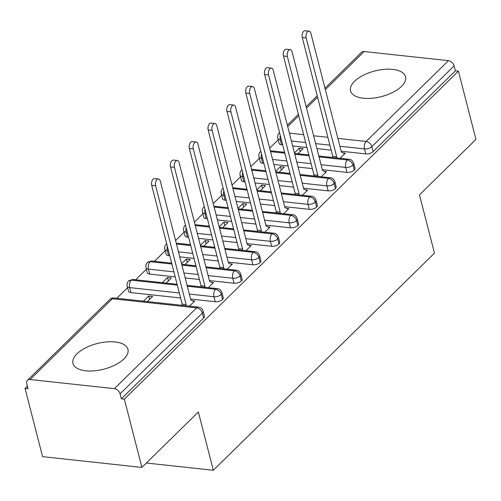 <?xml version="1.0" encoding="UTF-8"?>
<svg xmlns="http://www.w3.org/2000/svg" width="501" height="501" viewBox="0 0 501 501"><rect width="100%" height="100%" fill="white"/><g stroke="black" fill="none" stroke-linecap="round" stroke-linejoin="round"><path stroke-width="0.75" d="M401.526 86.36A28.382 13.239 165.6 0 1 372.011 98.252A28.382 13.239 165.6 0 1 350.562 90.869A28.382 13.239 165.6 0 1 354.576 81.268A28.382 13.239 165.6 0 1 384.085 69.376A28.382 13.239 165.6 0 1 405.541 76.753A28.382 13.239 165.6 0 1 401.526 86.36M123.935 358.923A28.382 13.239 165.6 0 1 94.42 370.815A28.382 13.239 165.6 0 1 72.964 363.438A28.382 13.239 165.6 0 1 76.985 353.831A28.382 13.239 165.6 0 1 106.494 341.939A28.382 13.239 165.6 0 1 127.949 349.316A28.382 13.239 165.6 0 1 123.935 358.923M324.974 88.195L361.522 52.311A5.461 3.757 45.5 0 1 364.146 51.528L448.414 60.665A5.461 3.757 45.5 0 1 454.131 65.831L455.409 70.816L458.421 71.142L475.95 139.422L419.487 194.858L434.461 253.155L213.326 470.282L198.358 411.985L141.896 467.42L42.579 456.649L25.05 388.375L28.062 388.701L26.778 383.716A5.461 3.757 -134.5 0 1 27.467 380.309L109.757 299.51A5.461 3.757 -134.5 0 1 112.381 298.728L30.091 379.526A5.461 3.757 -134.5 0 0 27.467 380.309M278.155 139.854L269.682 148.177M259.336 158.335L250.863 166.658M240.511 176.815L232.038 185.132M221.692 195.296L213.219 203.613M202.874 213.77L194.401 222.093M184.055 232.251L175.582 240.574M165.236 250.732L154.465 261.303M146.417 269.206L135.646 279.783M127.592 287.687L116.821 298.264M27.386 386.083L25.05 388.375M146.38 463.024L213.326 470.282M114.36 388.663L196.649 307.865A5.461 3.757 -134.5 0 1 202.366 313.031A5.461 2.549 -14.4 0 0 203.137 311.184L204.421 316.175A5.461 2.549 165.6 0 1 203.65 318.022L202.366 313.031L120.077 393.83A5.461 3.757 -134.5 0 0 114.36 388.663L30.091 379.526M203.65 318.022L121.355 398.821L124.367 399.147L141.896 467.42M120.077 393.83L121.355 398.821M458.421 71.142L124.367 399.147M192.497 300.757L194.751 301.001L189.503 306.149M147.369 301.577L152.617 296.429L148.703 296.003L149.574 299.41M148.703 296.003L143.455 301.151M281.424 139.904L280.234 139.773L281.512 144.764L282.708 144.889M292.678 145.973L306.944 147.519M316.92 148.603L331.186 150.15M341.156 151.227L365.78 153.901L364.503 148.91L339.878 146.242M281.512 144.764A5.461 2.549 165.6 0 1 279.051 143.349L277.767 138.357A5.461 2.549 165.6 0 0 280.234 139.773A5.461 3.031 -83.8 0 1 280.272 135.402M455.409 70.816L373.12 151.615A5.461 2.549 165.6 0 1 365.78 153.901M262.693 163.238A5.461 2.549 165.6 0 1 260.232 161.823L258.948 156.838A5.461 2.549 165.6 0 0 261.416 158.253L262.693 163.238L263.889 163.37M319.043 156.876L347.306 159.944A5.461 3.757 45.5 0 1 353.017 165.111A5.461 2.549 -14.4 0 0 353.7 163.351L354.984 168.342A5.461 2.549 165.6 0 1 354.301 170.096A5.461 2.549 165.6 0 1 346.961 172.375L345.684 167.39L321.06 164.723M273.859 164.453L288.125 166M298.101 167.077L312.367 168.624M322.337 169.707L346.961 172.375M343.053 152.924L345.308 153.168L340.066 158.316M297.932 153.744L303.174 148.597L299.26 148.171L294.456 152.893M243.874 181.719A5.461 2.549 165.6 0 1 241.413 180.304L240.129 175.319A5.461 2.549 165.6 0 0 242.59 176.728L243.874 181.719L245.064 181.85M300.224 175.356L328.487 178.419A5.461 3.757 45.5 0 1 334.198 183.585A5.461 2.549 -14.4 0 0 334.881 181.832L336.158 186.823A5.461 2.549 165.6 0 1 335.482 188.576A5.461 2.549 165.6 0 1 328.142 190.856L326.865 185.871L302.235 183.197M255.04 182.928L269.306 184.474M279.276 185.558L293.548 187.105M303.518 188.188L328.142 190.856M324.235 171.405L326.489 171.643L321.247 176.79M279.113 172.225L284.355 167.077L280.441 166.651L275.638 171.367M225.055 200.2A5.461 2.549 165.6 0 1 222.588 198.784L221.31 193.793A5.461 2.549 165.6 0 0 223.772 195.208L225.055 200.2L226.245 200.325M281.405 193.837L309.668 196.899A5.461 3.757 45.5 0 1 315.38 202.066A5.461 2.549 -14.4 0 0 316.062 200.312L317.34 205.297A5.461 2.549 165.6 0 1 316.663 207.057A5.461 2.549 165.6 0 1 309.324 209.337L308.04 204.345L283.416 201.678M236.221 201.408L250.487 202.955M260.457 204.039L274.723 205.585M284.7 206.669L309.324 209.337M305.416 189.879L307.67 190.123L302.429 195.271M260.295 190.699L265.536 185.558L261.622 185.132L256.819 189.848M206.237 218.674A5.461 2.549 165.6 0 1 203.769 217.265L202.492 212.274A5.461 2.549 165.6 0 0 204.953 213.689L206.237 218.674L207.427 218.805M262.587 212.311L290.843 215.38A5.461 3.757 45.5 0 1 296.561 220.546A5.461 2.549 -14.4 0 0 297.243 218.793L298.521 223.778A5.461 2.549 165.6 0 1 297.838 225.531A5.461 2.549 165.6 0 1 290.505 227.817L289.221 222.826L264.597 220.158M217.396 219.889L231.669 221.436M241.639 222.519L255.905 224.066M265.881 225.143L290.505 227.817M286.597 208.36L288.845 208.604L283.604 213.752M241.469 209.18L246.711 204.032L242.803 203.613L237.994 208.328M187.412 237.155A5.461 2.549 165.6 0 1 184.95 235.739L183.673 230.754A5.461 2.549 165.6 0 0 186.134 232.17L187.412 237.155L188.608 237.286M243.762 230.792L272.024 233.861A5.461 3.757 45.5 0 1 277.742 239.021A5.461 2.549 -14.4 0 0 278.418 237.267L279.702 242.259A5.461 2.549 165.6 0 1 279.019 244.012A5.461 2.549 165.6 0 1 271.686 246.292L270.402 241.307L245.778 238.633M198.578 238.37L212.844 239.916M222.82 240.994L237.086 242.54M247.056 243.624L271.686 246.292M267.778 226.84L270.026 227.085L264.785 232.226M222.651 227.661L227.892 222.513L223.978 222.087L219.175 226.809M168.593 255.635A5.461 2.549 165.6 0 1 166.132 254.22L164.848 249.235A5.461 2.549 165.6 0 0 167.315 250.644L168.593 255.635L169.789 255.767M224.943 249.273L253.205 252.335A5.461 3.757 45.5 0 1 258.923 257.501A5.461 2.549 -14.4 0 0 259.599 255.748L260.883 260.739A5.461 2.549 165.6 0 1 260.201 262.493A5.461 2.549 165.6 0 1 252.861 264.772L251.583 259.787L226.959 257.113M179.759 256.844L194.025 258.391M204.001 259.474L218.267 261.021M228.237 262.104L252.861 264.772M248.959 245.315L251.208 245.559L245.966 250.707M203.832 246.141L209.074 240.994L205.16 240.568L200.356 245.283M149.774 274.116A5.461 2.549 165.6 0 1 147.313 272.701L146.029 267.709A5.461 2.549 165.6 0 0 148.496 269.125L149.774 274.116L175.206 276.871M206.124 267.753L234.387 270.816A5.461 3.757 45.5 0 1 240.098 275.982A5.461 2.549 -14.4 0 0 240.781 274.229L242.064 279.214A5.461 2.549 165.6 0 1 241.382 280.967A5.461 2.549 165.6 0 1 234.042 283.253L232.765 278.262L208.14 275.594M185.182 277.955L199.448 279.502M209.418 280.579L234.042 283.253M230.134 263.795L232.389 264.04L227.147 269.187M185.013 264.616L190.255 259.468L186.341 259.048L181.537 263.764M130.955 292.59A5.461 2.549 165.6 0 1 128.494 291.175L127.21 286.19A5.461 2.549 165.6 0 0 129.671 287.605L130.955 292.59L180.629 297.976M187.305 286.228L215.568 289.296A5.461 3.757 45.5 0 1 221.279 294.463A5.461 2.549 -14.4 0 0 221.962 292.703L223.239 297.694A5.461 2.549 165.6 0 1 222.563 299.448A5.461 2.549 165.6 0 1 215.223 301.734L213.946 296.742L189.315 294.074M190.599 299.059L215.223 301.734M211.316 282.276L213.57 282.52L208.328 287.668M166.194 283.096L171.436 277.949L167.522 277.523L162.28 282.67M221.962 292.703C220.916 290.016 219.344 288.657 217.259 288.632A5.461 3.031 -83.8 0 0 215.568 289.296A5.461 3.031 -83.8 0 0 213.946 296.742A5.461 2.549 -14.4 0 0 221.279 294.463L222.563 299.448M127.21 286.19A5.461 5.461 0 0 1 128.676 280.936A5.461 3.757 45.5 0 1 128.763 280.854A5.461 3.757 45.5 0 1 131.3 280.159L177.329 285.15M167.522 277.523L168.399 280.929M186.341 259.048L187.217 262.455M205.16 240.568L206.036 243.974M223.978 222.087L224.855 225.494M242.803 203.613L243.674 207.019M261.622 185.132L262.493 188.539M280.441 166.651L281.318 170.058M299.26 148.171L300.137 151.578M240.781 274.229C239.735 271.536 238.169 270.183 236.077 270.158A5.461 3.031 -83.8 0 0 234.387 270.816A5.461 3.031 -83.8 0 0 232.765 278.262A5.461 2.549 -14.4 0 0 240.098 275.982L241.382 280.967M146.029 267.709A5.461 5.461 0 0 1 147.494 262.461A5.461 3.757 45.5 0 1 147.582 262.38A5.461 3.757 45.5 0 1 150.118 261.679L171.912 264.04M181.882 265.123L196.154 266.67M259.599 255.748C258.554 253.061 256.988 251.702 254.903 251.677A5.461 3.031 -83.8 0 0 253.205 252.335A5.461 3.031 -83.8 0 0 251.583 259.787A5.461 2.549 -14.4 0 0 258.923 257.501L260.201 262.493M176.465 244.012L190.731 245.559M200.707 246.642L214.973 248.189M164.848 249.235A5.461 5.461 0 0 1 166.313 243.981A5.461 3.757 45.5 0 1 166.401 243.899A5.461 3.757 45.5 0 1 166.683 243.68L166.401 243.899M278.418 237.267C277.372 234.581 275.807 233.222 273.721 233.197A5.461 3.031 -83.8 0 0 272.024 233.861A5.461 3.031 -83.8 0 0 270.402 241.307A5.461 2.549 -14.4 0 0 277.742 239.021L279.019 244.012M195.284 225.538L209.55 227.085M219.526 228.162L233.792 229.708M183.673 230.754A5.461 5.461 0 0 1 185.132 225.5A5.461 3.757 45.5 0 1 185.22 225.419A5.461 3.757 45.5 0 1 185.502 225.2L185.22 225.419M297.243 218.793C296.191 216.1 294.626 214.741 292.54 214.716A5.461 3.031 -83.8 0 0 290.843 215.38A5.461 3.031 -83.8 0 0 289.221 222.826A5.461 2.549 -14.4 0 0 296.561 220.546L297.838 225.531M214.102 207.057L228.375 208.604M238.344 209.687L252.61 211.234M202.492 212.274A5.461 5.461 0 0 1 203.951 207.019A5.461 3.757 45.5 0 1 204.039 206.938A5.461 3.757 45.5 0 1 204.327 206.719M316.062 200.312C315.01 197.619 313.444 196.267 311.359 196.242A5.461 3.031 -83.8 0 0 309.668 196.899A5.461 3.031 -83.8 0 0 308.04 204.345A5.461 2.549 -14.4 0 0 315.38 202.066L316.663 207.057M232.927 188.576L247.193 190.123M257.163 191.207L271.429 192.753M221.31 193.793A5.461 5.461 0 0 1 222.77 188.545A5.461 3.757 45.5 0 1 222.857 188.464A5.461 3.757 45.5 0 1 223.145 188.238M334.881 181.832C333.835 179.145 332.263 177.786 330.178 177.761A5.461 3.031 -83.8 0 0 328.487 178.419A5.461 3.031 -83.8 0 0 326.865 185.871A5.461 2.549 -14.4 0 0 334.198 183.585L335.482 188.576M251.746 170.102L266.012 171.649M275.982 172.726L290.254 174.273M240.129 175.319A5.461 5.461 0 0 1 241.595 170.064A5.461 3.757 45.5 0 1 241.682 169.983A5.461 3.757 45.5 0 1 241.964 169.764M353.7 163.351C352.654 160.664 351.088 159.305 348.997 159.28A5.461 3.031 -83.8 0 0 347.306 159.944A5.461 3.031 -83.8 0 0 345.684 167.39A5.461 2.549 -14.4 0 0 353.017 165.111L354.301 170.096M270.565 151.621L284.831 153.168M294.807 154.252L309.073 155.798M258.948 156.838A5.461 5.461 0 0 1 260.414 151.584A5.461 3.757 45.5 0 1 260.501 151.502A5.461 3.757 45.5 0 1 260.783 151.283L260.501 151.502M194.181 301.552L190.831 299.967L160.333 181.187A4.547 2.524 96.2 0 0 158.473 178.976A4.547 2.524 96.2 0 0 155.993 181.137A4.547 2.524 96.2 0 0 155.629 185.808L151.715 185.383A4.547 2.524 -83.8 0 1 152.085 180.711A4.547 2.524 -83.8 0 1 154.559 178.55L158.473 178.976M181.957 305.328L182.214 304.163L151.715 185.383M185.871 305.754L186.128 304.583L155.629 185.808M186.128 304.583L182.214 304.163M213.006 283.071L209.65 281.487L179.151 162.706A4.547 2.524 96.2 0 0 177.291 160.495A4.547 2.524 96.2 0 0 174.818 162.656A4.547 2.524 96.2 0 0 174.448 167.328L170.534 166.902A4.547 2.524 -83.8 0 1 170.904 162.23A4.547 2.524 -83.8 0 1 173.377 160.069L177.291 160.495M200.782 286.848L201.033 285.683L170.534 166.902M204.69 287.273L204.947 286.109L174.448 167.328M204.947 286.109L201.033 285.683M231.825 264.597L228.469 263.006L197.976 144.225A4.547 2.524 96.2 0 0 196.11 142.015A4.547 2.524 96.2 0 0 193.636 144.182A4.547 2.524 96.2 0 0 193.267 148.847L189.353 148.421A4.547 2.524 -83.8 0 1 189.722 143.756A4.547 2.524 -83.8 0 1 192.196 141.595L196.11 142.015M219.601 268.367L219.851 267.202L189.353 148.421M223.515 268.793L223.765 267.628L193.267 148.847M223.765 267.628L219.851 267.202M250.644 246.116L247.294 244.526L216.795 125.751A4.547 2.524 96.2 0 0 214.929 123.54A4.547 2.524 96.2 0 0 212.455 125.701A4.547 2.524 96.2 0 0 212.086 130.366L208.178 129.947A4.547 2.524 -83.8 0 1 208.541 125.275A4.547 2.524 -83.8 0 1 211.021 123.114L214.929 123.54M238.42 249.886L238.67 248.721L208.178 129.947M242.334 250.312L242.584 249.147L212.086 130.366M242.584 249.147L238.67 248.721M269.463 227.636L266.112 226.051L235.614 107.27A4.547 2.524 96.2 0 0 233.754 105.06A4.547 2.524 96.2 0 0 231.274 107.22A4.547 2.524 96.2 0 0 230.911 111.892L226.997 111.466A4.547 2.524 -83.8 0 1 227.36 106.794A4.547 2.524 -83.8 0 1 229.84 104.634L233.754 105.06M257.238 231.412L257.495 230.247L226.997 111.466M261.153 231.838L261.403 230.667L230.911 111.892M261.403 230.667L257.495 230.247M288.282 209.155L284.931 207.571L254.433 88.79A4.547 2.524 96.2 0 0 252.573 86.579A4.547 2.524 96.2 0 0 250.093 88.74A4.547 2.524 96.2 0 0 249.73 93.411L245.816 92.986A4.547 2.524 -83.8 0 1 246.179 88.32A4.547 2.524 -83.8 0 1 248.659 86.153L252.573 86.579M276.057 212.931L276.314 211.766L245.816 92.986M279.971 213.357L280.228 212.192L249.73 93.411M280.228 212.192L276.314 211.766M307.1 190.681L303.75 189.09L273.252 70.315A4.547 2.524 96.2 0 0 271.392 68.098A4.547 2.524 96.2 0 0 268.912 70.265A4.547 2.524 96.2 0 0 268.549 74.931L264.634 74.511A4.547 2.524 -83.8 0 1 265.004 69.839A4.547 2.524 -83.8 0 1 267.478 67.679L271.392 68.098M294.876 194.451L295.133 193.286L264.634 74.511M298.79 194.876L299.047 193.712L268.549 74.931M299.047 193.712L295.133 193.286M325.926 172.2L322.569 170.616L292.07 51.835A4.547 2.524 96.2 0 0 290.211 49.624A4.547 2.524 96.2 0 0 287.737 51.785A4.547 2.524 96.2 0 0 287.367 56.456L283.453 56.031A4.547 2.524 -83.8 0 1 283.823 51.359A4.547 2.524 -83.8 0 1 286.296 49.198L290.211 49.624M313.701 175.976L313.952 174.811L283.453 56.031M317.609 176.396L317.866 175.231L287.367 56.456M317.866 175.231L313.952 174.811M344.744 153.719L341.388 152.135L310.896 33.354A4.547 2.524 96.2 0 0 309.029 31.143A4.547 2.524 96.2 0 0 306.556 33.304A4.547 2.524 96.2 0 0 306.186 37.976L302.278 37.55A4.547 2.524 -83.8 0 1 302.642 32.878A4.547 2.524 -83.8 0 1 305.115 30.718L309.029 31.143M332.52 157.496L332.77 156.331L302.278 37.55M336.434 157.921L336.685 156.757L306.186 37.976M336.685 156.757L332.77 156.331M203.137 311.184A5.461 5.461 0 0 0 198.44 307.113A5.461 3.031 -83.8 0 0 196.649 307.865L112.381 298.728A5.461 3.031 -83.8 0 1 114.172 297.976A5.461 5.461 0 0 0 109.757 299.51M364.146 51.528L325.343 89.629M317.596 97.232L306.518 108.103M298.778 115.706L287.699 126.584M289.384 133.141L303.65 134.688M313.626 135.771L327.892 137.318M337.862 138.401L366.125 141.464L448.414 60.665M454.131 65.831L371.842 146.63L373.12 151.615M279.589 132.752L279.232 133.109A5.461 3.757 45.5 0 1 279.602 132.803M366.125 141.464A5.461 3.757 45.5 0 1 371.842 146.63A5.461 2.549 -14.4 0 1 364.503 148.91A5.461 3.031 -83.8 0 1 366.125 141.464M179.345 292.991L129.671 287.605A5.461 3.031 -83.8 0 1 131.3 280.159A5.461 3.031 -83.8 0 1 132.99 279.495L177.11 284.28M198.164 274.51L183.898 272.964M173.928 271.88L148.496 269.125A5.461 3.031 -83.8 0 1 150.118 261.679A5.461 3.031 -83.8 0 1 151.809 261.015L171.693 263.175M216.983 256.036L202.717 254.483M192.747 253.406L178.481 251.859M168.505 250.776L167.315 250.644A5.461 3.031 -83.8 0 1 167.353 246.273M235.808 237.555L221.536 236.009M211.566 234.925L197.3 233.378M187.324 232.295L186.134 232.17A5.461 3.031 -83.8 0 1 186.172 227.792M254.627 219.075L240.361 217.528M230.385 216.445L216.119 214.898M206.149 213.821L204.953 213.689A5.461 3.031 -83.8 0 1 204.99 209.318M273.446 200.594L259.18 199.047M249.204 197.97L234.938 196.423M224.968 195.34L223.772 195.208A5.461 3.031 -83.8 0 1 223.809 190.837M292.265 182.12L277.999 180.573M268.022 179.49L253.756 177.943M243.787 176.859L242.59 176.728A5.461 3.031 -83.8 0 1 242.628 172.357M311.083 163.639L296.817 162.092M286.848 161.009L272.575 159.462M262.605 158.379L261.416 158.253A5.461 3.031 -83.8 0 1 261.453 153.882M329.902 145.158L315.636 143.612M305.666 142.528L291.4 140.981M287.336 125.15L298.408 114.278M306.155 106.675L317.233 95.797M198.44 307.113L114.172 297.976M187.08 285.363L217.259 288.632M132.99 279.495L128.763 280.854M181.663 264.252L195.929 265.799M205.898 266.883L236.077 270.158M151.809 261.015L147.582 262.38M176.246 243.148L190.512 244.695M200.481 245.778L214.747 247.325M224.724 248.402L254.903 251.677M195.064 224.667L209.33 226.214M219.3 227.297L233.566 228.844M243.542 229.928L273.721 233.197M213.883 206.187L228.149 207.733M238.119 208.817L252.391 210.364M262.361 211.447L292.54 214.716M232.702 187.712L246.968 189.259M256.944 190.336L271.21 191.883M281.18 192.966L311.359 196.242M251.521 169.232L265.787 170.778M275.763 171.862L290.029 173.409M299.999 174.486L330.178 177.761M279.232 133.109A5.461 5.461 0 0 0 277.767 138.357M270.34 150.751L284.612 152.298M294.582 153.381L308.848 154.928M318.818 156.011L348.997 159.28"/></g></svg>
